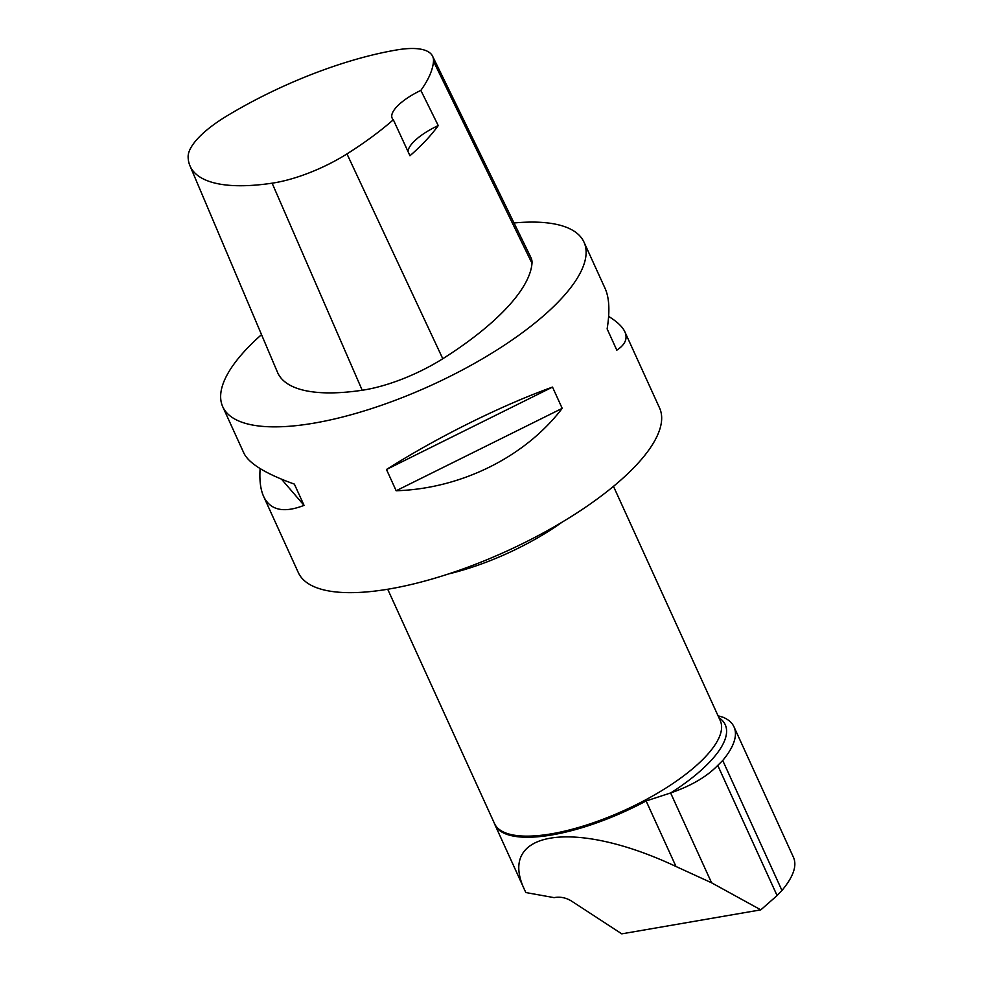 <?xml version="1.0" encoding="UTF-8"?>
<svg xmlns="http://www.w3.org/2000/svg" width="983" height="983" viewBox="0 0 983 983"><rect width="100%" height="100%" fill="white"/><g stroke="black" fill="none" stroke-linecap="round" stroke-linejoin="round"><path stroke-width="1.47" d="M718.032 715.771L723.304 717.344A133.983 45.169 155.5 0 1 734.018 726.892A133.983 45.169 155.5 0 1 722.726 760.498L781.952 890.463C793.256 876.897 797.127 865.937 793.564 857.545M760.805 909.853L711.569 882.795L675.997 866.502C573.298 818.126 495.432 830.856 525.192 891.151L525.844 892.552L554.093 897.639C559.769 896.533 565.36 897.54 570.865 900.649L621.784 933.85L760.805 909.853L777.086 895.574L717.75 765.376L722.726 760.498M717.75 765.376C706.986 776.582 691.332 785.773 670.762 792.912L646.126 800.961A124.153 41.851 155.5 0 1 494.904 824.7A124.153 41.851 155.5 0 1 494.302 823.14M777.086 895.574L781.952 890.463M438.246 125.578L420.847 90.399A192.508 64.89 -24.5 0 0 433.491 61.315A78.37 26.418 -24.5 0 0 432.581 56.191A78.37 26.418 -24.5 0 0 397.009 49.9A192.508 64.89 -24.5 0 0 226.508 116.178A78.37 26.418 -24.5 0 0 188.122 156.887A192.508 64.89 -24.5 0 0 189.94 165.746A192.508 64.89 -24.5 0 0 272.119 183.182A78.37 26.418 -24.5 0 0 346.974 153.901A192.508 64.89 -24.5 0 0 393.335 119.754L409.96 155.756A193.553 65.247 155.5 0 0 438.246 125.578A39.701 13.381 -24.5 0 0 408.006 151.542M189.94 165.746L277.476 372.262A198.492 66.905 -24.5 0 0 362.211 390.251A84.354 28.433 -24.5 0 0 442.78 358.734A198.492 66.905 -24.5 0 0 531.987 263.272A84.354 28.433 -24.5 0 0 531.017 257.755L432.581 56.191M420.847 90.399A39.701 13.381 -24.5 0 0 392.156 118.169A39.701 13.381 -24.5 0 0 393.335 119.754M261.527 334.638A198.492 66.905 -24.5 0 0 222.76 406.79A198.492 66.905 -24.5 0 0 431.132 385.361A198.492 66.905 -24.5 0 0 584 242.162A198.492 66.905 -24.5 0 0 514.023 222.969M222.76 406.79L243.907 453.188C248.932 463.509 265.754 473.818 294.372 484.115L304.054 505.373C283.743 513.273 270.264 510.3 263.616 496.427L298.316 572.585A198.492 66.905 -24.5 0 0 385.741 589.567A198.492 66.905 -24.5 0 0 581.211 510.14A198.492 66.905 -24.5 0 0 659.556 407.957L624.856 331.812C627.854 338.557 625.176 344.677 616.82 350.169L607.125 328.912C609.988 311.365 609.325 297.91 605.147 288.56L584 242.162M562.202 408.35C525.18 456.923 461.002 488.772 396.161 490.75L386.479 469.493C437.484 437.177 501.662 405.328 552.507 387.093L562.202 408.35L396.161 490.75M263.616 496.427C260.495 489.509 259.328 480.232 260.126 468.584M608.637 316.415C617.127 321.65 622.534 326.786 624.856 331.812M304.054 505.373L281.531 479.2M552.507 387.093L386.479 469.493M670.762 792.912A126.893 42.773 -24.5 0 0 718.929 717.725M448.42 573.974A124.055 41.814 -24.5 0 0 562.129 522.157M613.49 486.364L720.281 720.699A124.055 41.814 155.5 0 1 624.733 810.201A124.055 41.814 155.5 0 1 494.51 823.594L387.707 589.247M272.119 183.182L362.211 390.251M346.974 153.901L442.78 358.734M433.491 61.315L531.987 263.272M675.997 866.502L646.126 800.961M711.569 882.795L670.627 792.962M793.6 857.618L734.018 726.892M525.192 891.151L494.904 824.7"/></g></svg>
